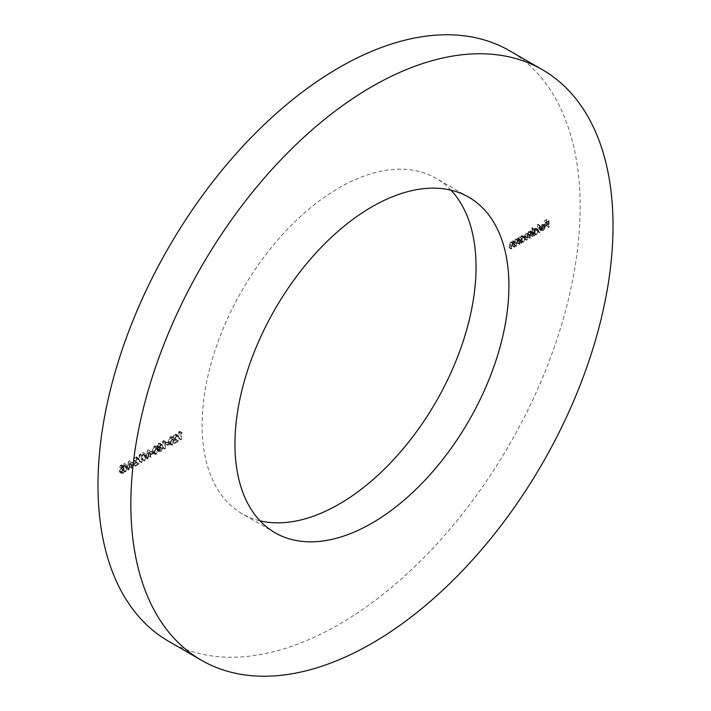 <?xml version="1.0" encoding="UTF-8"?>
<svg xmlns="http://www.w3.org/2000/svg" width="711" height="711" viewBox="0 0 711 711"><rect width="100%" height="100%" fill="white"/><g stroke="black" fill="none" stroke-linecap="round" stroke-linejoin="round"><path stroke-width="0.53" stroke-dasharray="3.56 2.67" d="M450.952 190.166A193.721 111.849 120 0 0 435.923 178.239A193.721 111.849 120 0 0 339.058 187.837A193.721 111.849 120 0 0 212.509 358.548A193.721 111.849 120 0 0 242.202 513.777A193.721 111.849 120 0 0 260.048 520.834M168.587 641.278A340.951 196.849 120 0 0 339.058 624.391A340.951 196.849 120 0 0 561.797 323.949A340.951 196.849 120 0 0 509.538 50.739M129.206 467.171L129.731 466.869L128.967 460.612L126.496 467.527L124.034 463.456L123.261 470.602L123.785 470.3L124.345 465.163L126.434 468.771L128.655 462.657L129.206 467.171L131.402 468.433L131.926 468.131L129.731 466.869M135.001 457.644L136.868 458.106L136.299 456.826L134.974 456.969L133.224 459.973L135.854 462.648L133.153 464.203L133.153 464.887L137.09 462.612L133.748 459.724L135.001 457.644L138.147 458.791L138.538 459.679L136.352 458.408M148.164 456.222L148.688 455.92L147.924 449.663L145.453 456.586L142.991 452.516L142.218 459.653L142.742 459.35L143.302 454.213L145.506 457.76L147.612 451.716L148.164 456.222L150.359 457.484L150.883 457.182L148.688 455.92M154.109 452.96L156.047 448.33L155.318 445.806L154.109 445.921L152.11 450.596L152.865 453.076L154.109 452.96L156.304 454.231L158.242 449.592L156.047 448.33M164.081 441.024L163.734 440.536L162.668 441.158L162.668 447.85L163.183 447.548L163.183 441.54L164.081 441.024L166.267 442.295L163.734 440.536M170.169 443.691L172.106 439.051L171.378 436.527L170.169 436.652L168.169 441.327L168.925 443.806L170.169 443.691L172.364 444.953L174.302 440.322L172.106 439.051M180.141 431.755L179.794 431.266L178.728 431.879L178.728 438.58L179.243 438.278L179.243 432.27L180.141 431.755L182.327 433.017L179.794 431.266M517.804 242.815L517.804 237.927L517.039 238.923L519.474 240.371L517.279 239.109L515.671 239.065L514.08 242.46L514.08 244.966L514.604 244.664L514.666 241.216L515.759 239.616L517.199 240.078L517.279 243.118L517.804 242.815L519.99 244.086L519.99 239.189L517.804 237.927M519.99 239.189L519.474 240.371L517.857 240.336L516.275 243.731L516.275 246.228L516.79 245.926L516.853 242.478L517.946 240.887L519.394 241.349L516.808 239.527L519.394 241.349L519.474 244.38L517.279 243.118M530.806 235.305L530.806 230.408L530.29 231.564L528.824 231.466L527.482 233.43L527.1 233.048L529.668 234.692L525.927 233.146L524.487 236.301L524.487 238.949L525.011 238.656L525.011 235.999L526.016 233.697L526.931 233.608L527.393 237.278L527.909 236.976L527.909 234.488L528.922 232.017L529.837 231.937L530.29 235.608L530.806 235.305L533.001 236.567L533.001 231.679L530.806 230.408M533.001 231.679L532.486 232.826L529.704 231.217L531.89 232.479L531.019 232.737L528.824 231.466M538.023 231.146L538.023 224.276L537.498 224.578L537.498 231.439L538.023 231.146L540.209 232.408L540.209 225.538L538.023 224.276M546.866 226.036L546.866 219.335L544.039 220.97L544.039 221.654L546.35 220.321L546.35 222.383L544.039 223.716L544.039 224.4L546.35 223.076L546.35 226.338L546.866 226.036L549.061 227.298L549.061 220.606L546.866 219.335M541.231 228.773L539.676 228.64L539.214 229.191L541.818 230.879L539.214 229.191L541.169 229.413L543.302 225.663L542.617 224.169L545.008 225.574L542.813 224.312L541.16 224.356L539.453 226.302L538.991 228.267L542.777 226.08L541.231 228.773L543.426 230.035L539.676 228.64L542.209 230.213L541.4 230.453L543.364 230.675L541.169 229.413M532.521 227.449L531.997 227.751L531.997 234.621L532.521 233.475L534.885 234.861L532.521 233.475L534.254 233.404L536.458 229.582L535.827 228.195L534.237 228.347L532.521 230.373L532.521 227.449L534.708 228.72L534.192 229.013L531.997 227.751M519.51 236.932L518.986 237.234L518.986 242.131L519.51 240.985L521.883 242.371L519.51 240.985L521.243 240.913L523.447 237.092L522.816 235.705L521.225 235.856L519.51 237.838L519.51 236.932L521.705 238.203L521.181 238.505L518.986 237.234M512.889 245.65L512.889 240.753L512.133 241.758L514.568 243.206L512.373 241.936L510.765 241.9L509.174 245.295L509.174 247.792L509.698 247.499L509.76 244.042L510.853 242.451L512.293 242.913L512.373 245.953L512.889 245.65L515.084 246.913L515.084 242.024L512.889 240.753M515.084 242.024L514.568 243.206L512.951 243.171L511.369 246.566L511.369 249.063L511.884 248.761L511.947 245.313L513.04 243.713L514.488 244.175L511.902 242.362L514.488 244.175L514.568 247.215L512.373 245.953M174.479 434.848L176.346 435.319L175.777 434.03L174.453 434.181L172.702 437.176L175.324 439.851L172.631 441.415L172.631 442.1L176.568 439.825L173.226 436.936L174.479 434.848L177.626 436.003L178.017 436.883L175.821 435.621M167.645 442.74L167.645 442.055L165.414 443.344L165.414 444.028L167.645 442.74L169.84 444.011L169.84 443.317L167.645 442.055M162.481 445.335L161.966 444.482L160.757 444.615L159.06 447.335L159.735 448.321L158.766 450.65L159.308 451.841L160.766 451.645L162.703 448.561L160.757 450.97L159.282 450.401L161.068 447.957L161.068 447.272L159.584 447.032L160.748 445.308L158.553 444.046L160.286 444.073L159.771 443.22L158.562 443.353L156.864 446.073L157.549 447.059L156.571 449.379L157.122 450.57L158.58 450.383L160.508 447.29L158.571 449.699L157.087 449.139L158.873 446.695L158.873 446.001L157.389 445.77L158.553 444.046L161.957 445.637L162.481 445.335L160.286 444.073M157.264 446.961L159.735 448.321L157.264 446.961M157.442 449.867L157.087 449.139L159.282 450.401L159.637 451.138L157.442 449.867M157.62 446.259L159.806 447.521L157.62 446.259M151.585 452.018L151.585 451.325L149.363 452.614L149.363 453.298L151.585 452.018L153.78 453.28L153.78 452.596L151.585 451.325M140.662 454.542L140.316 454.053L139.249 454.676L139.249 461.368L139.765 461.075L139.765 455.058L140.662 454.542L142.849 455.813L140.316 454.053M132.628 462.959L132.628 462.274L130.397 463.563L130.397 464.247L132.628 462.959L134.823 464.221L134.823 463.536L132.628 462.274M120.906 472.131L122.665 469.651L120.906 471.446L119.768 470.966L122.301 465.856L121.919 464.985L120.87 465.118L119.324 467.145L120.923 465.767L121.777 466.123L119.252 471.277L119.706 472.255L120.906 472.131L123.101 473.402L124.86 470.913L122.665 469.651M124.86 470.913L123.101 472.708L119.768 470.966L121.963 472.228L122.168 471.455L119.981 470.193M122.168 471.455L124.487 467.118L124.105 466.247L123.056 466.38L121.519 468.407L123.119 467.029L120.923 465.767L123.972 467.394L123.59 468.478L121.394 467.207M549.061 220.606L546.235 222.232L544.039 220.97M546.235 222.232L546.235 222.925L544.039 221.654M546.235 222.925L548.537 221.592L546.35 220.321M548.537 221.592L548.537 223.654L546.35 222.383M548.537 223.654L546.235 224.978L544.039 223.716M546.235 224.978L546.235 225.671L544.039 224.4M546.235 225.671L548.537 224.338L546.35 223.076M548.537 224.338L548.537 227.6L546.35 226.338M548.537 227.6L549.061 227.298M543.364 230.675L545.488 226.925L543.302 225.663M545.488 226.925L545.008 225.574L543.346 225.618L541.16 224.356M543.346 225.618L541.64 227.564L539.453 226.302M541.64 227.564L541.178 229.529L538.991 228.267M541.178 229.529L544.973 227.342L542.777 226.08M544.973 227.342L543.426 230.035M544.919 226.773L541.702 228.631L543.32 226.231L544.413 226.062L544.919 226.773L542.724 225.511L539.507 227.369L541.133 224.969L542.217 224.8L544.919 226.773M541.702 228.631L539.507 227.369M543.32 226.231L541.133 224.969M540.209 225.538L539.693 225.84L537.498 224.578M539.693 225.84L539.693 232.71L537.498 231.439M539.693 232.71L540.209 232.408M534.192 229.013L534.192 235.883L531.997 234.621M534.192 235.883L534.708 235.581L532.521 234.319M534.708 235.581L534.708 234.737L536.441 234.666L534.254 233.404M536.441 234.666L538.654 230.853L536.458 229.582M538.654 230.853L538.023 229.457L536.423 229.617L534.237 228.347M536.423 229.617L534.708 231.635L532.521 230.373M534.708 231.635L534.708 228.72M536.423 234.079L535.179 234.221L534.708 233.146L536.423 230.222L537.64 230.08L538.129 231.155L536.423 234.079L534.237 232.817L532.983 232.959L532.521 231.884L534.228 228.951L535.445 228.818L535.943 229.893L534.237 232.817M534.708 233.146L532.521 231.884M536.423 230.222L534.228 228.951M538.129 231.155L535.943 229.893M532.486 231.982L530.29 230.711M532.486 232.826L531.89 232.479L532.486 232.826M531.019 232.737L529.668 234.692L525.927 233.146M528.113 234.408L526.682 237.572L526.682 240.22L524.487 238.949M526.682 240.22L527.207 239.918L525.011 238.656M527.207 239.918L527.207 237.27L528.211 234.959L526.016 233.697M528.211 234.959L529.126 234.879L529.579 238.549L527.393 237.278M529.579 238.549L530.104 238.247L527.909 236.976M530.104 238.247L530.104 235.759L531.108 233.288L528.922 232.017M531.108 233.288L532.024 233.208L532.486 236.87L530.29 235.608M532.486 236.87L533.001 236.567M521.181 238.505L521.181 243.393L518.986 242.131M521.181 243.393L521.705 243.091L519.51 241.829M521.705 243.091L521.705 242.247L523.429 242.184L521.243 240.913M523.429 242.184L525.642 238.363L523.447 237.092M525.642 238.363L525.011 236.967L523.412 237.127L521.225 235.856M523.412 237.127L521.705 239.109L519.51 237.838M521.705 239.109L521.705 238.203M523.412 241.589L522.167 241.731L521.705 240.656L523.412 237.732L524.629 237.598L525.118 238.665L523.412 241.589L521.225 240.327L519.972 240.469L519.51 239.394L521.216 236.47L522.434 236.328L522.932 237.403L521.225 240.327M521.705 240.656L519.51 239.394M523.412 237.732L521.216 236.47M525.118 238.665L522.932 237.403M519.474 239.491L517.279 238.221M517.857 240.336L515.671 239.065M516.275 246.228L514.08 244.966M516.79 245.926L514.604 244.664M516.853 242.478L514.666 241.216M517.946 240.887L515.759 239.616M519.474 244.38L519.99 244.086M514.568 242.318L512.373 241.056M512.951 243.171L510.765 241.9M511.369 249.063L509.174 247.792M511.884 248.761L509.698 247.499M511.947 245.313L509.76 244.042M513.04 243.713L510.853 242.451M514.568 247.215L515.084 246.913M181.989 432.528L180.914 433.15L178.728 431.879M180.914 433.15L180.914 439.842L178.728 438.58M180.914 439.842L181.438 439.54L179.243 438.278M181.438 439.54L181.438 433.532L179.243 432.27M181.438 433.532L182.327 433.017M178.017 436.883L178.541 436.581L176.346 435.319M178.541 436.581L177.963 435.292L176.648 435.443L174.453 434.181M176.648 435.443L174.897 438.447L172.702 437.176M174.897 438.447L177.519 441.122L175.324 439.851M177.519 441.122L174.817 442.677L172.631 441.415M174.817 442.677L174.817 443.362L172.631 442.1M174.817 443.362L178.763 441.087L176.568 439.825M178.763 441.087L174.319 438.349M176.515 439.62L173.226 436.936M175.413 438.198L176.675 436.11M174.302 440.322L173.573 437.798L172.364 437.914L170.169 436.652M172.364 437.914L170.356 442.598L168.169 441.327M170.356 442.598L171.12 445.077L172.364 444.953M170.88 442.295L172.346 438.616L173.217 438.536L170.151 437.345L171.591 439.354L170.151 443.015L168.907 442.58L168.685 441.024L170.151 437.345L172.346 438.616L173.777 440.616L172.346 444.277L171.102 443.851L170.88 442.295L168.685 441.024M172.346 444.277L168.907 442.58L172.346 444.277M169.84 443.317L167.609 444.606L165.414 443.344M167.609 444.606L167.609 445.299L165.414 444.028M167.609 445.299L169.84 444.011M165.93 441.798L164.854 442.42L162.668 441.158M164.854 442.42L164.854 449.112L162.668 447.85M164.854 449.112L165.379 448.819L163.183 447.548M165.379 448.819L165.379 442.811L163.183 441.54M165.379 442.811L166.267 442.295M160.748 445.308L161.957 445.637L160.748 445.308M160.757 444.615L158.562 443.353M159.06 447.335L156.864 446.073M159.104 449.254L156.918 447.992M158.766 450.65L156.571 449.379M160.766 451.645L158.58 450.383M162.703 448.561L160.508 447.29M162.179 448.854L159.993 447.592M161.726 450.045L159.54 448.783M160.757 450.97L158.571 449.699M161.068 447.957L158.873 446.695M161.068 447.272L158.873 446.001M158.242 449.592L157.513 447.068L156.304 447.192L154.109 445.921M156.304 447.192L154.305 451.867L152.11 450.596M154.305 451.867L155.06 454.347L156.304 454.231M154.82 451.565L156.287 447.886L157.167 447.814L154.091 446.624L155.531 448.623L154.091 452.285L152.847 451.858L152.634 450.294L154.091 446.624L156.287 447.886L157.718 449.885L156.287 453.547L155.042 453.12L154.82 451.565L152.634 450.294M156.287 453.547L152.847 451.858L156.287 453.547M153.78 452.596L151.55 453.885L149.363 452.614M151.55 453.885L151.55 454.569L149.363 453.298M151.55 454.569L153.78 453.28M150.883 457.182L150.119 450.934L147.924 449.663M150.119 450.934L147.852 449.708M150.039 450.978L147.648 457.848L145.453 456.586M147.648 457.848L145.257 453.734L143.071 452.472M145.257 453.734L142.991 452.516M145.186 453.778L144.413 460.924L142.218 459.653M144.413 460.924L144.937 460.621L142.742 459.35M144.937 460.621L145.488 455.475L143.302 454.213M145.488 455.475L147.586 459.093L145.391 457.822M147.586 459.093L145.506 457.76M147.701 459.022L149.808 452.978L147.612 451.716M149.808 452.978L150.359 457.484M142.511 455.324L141.436 455.938L139.249 454.676M141.436 455.938L141.436 462.639L139.249 461.368M141.436 462.639L141.96 462.337L139.765 461.075M141.96 462.337L141.96 456.329L139.765 455.058M141.96 456.329L142.849 455.813M138.538 459.679L139.063 459.377L136.868 458.106M139.063 459.377L138.485 458.088L137.17 458.231L134.974 456.969M137.17 458.231L135.419 461.235L133.224 459.973M135.419 461.235L138.041 463.91L135.854 462.648M138.041 463.91L135.348 465.474L133.153 464.203M135.348 465.474L135.348 466.158L133.153 464.887M135.348 466.158L139.285 463.883L137.09 462.612M139.285 463.883L134.841 461.146M137.036 462.408L133.748 459.724M135.934 460.986L137.196 458.906M134.823 463.536L132.593 464.825L130.397 463.563M132.593 464.825L132.593 465.509L130.397 464.247M132.593 465.509L134.823 464.221M131.926 468.131L131.162 461.874L128.967 460.612M131.162 461.874L128.895 460.657M131.082 461.919L128.691 468.798L126.496 467.527M128.691 468.798L126.3 464.683L124.114 463.412M126.3 464.683L124.034 463.456M126.229 464.727L125.456 471.864L123.261 470.602M125.456 471.864L125.98 471.562L123.785 470.3M125.98 471.562L126.531 466.425L124.345 465.163M126.531 466.425L128.629 470.033L126.434 468.771M128.629 470.033L126.549 468.7M128.744 469.962L130.842 463.928L128.655 462.657M130.842 463.928L131.402 468.433M124.372 470.86L122.176 469.598M123.101 472.708L121.963 472.228L123.101 472.708M124.167 468.327L121.972 467.056M124.487 467.118L122.301 465.856M123.056 466.38L120.87 465.118M121.519 468.407L119.324 467.145M121.99 468.549L119.795 467.278M123.119 467.029L123.972 467.394L123.119 467.029M123.59 468.478L122.807 469.589L120.612 468.327M122.807 469.589L121.439 472.539L119.252 471.277M121.439 472.539L121.892 473.517L123.101 473.402M526.682 237.572L524.487 236.301M527.207 237.27L525.011 235.999M529.579 236.639L527.393 235.377M530.104 235.759L527.909 234.488M532.486 234.808L530.29 233.546M516.275 243.731L514.08 242.46M516.79 243.624L514.604 242.362M519.474 242.611L517.279 241.349M511.369 246.566L509.174 245.295M511.884 246.459L509.698 245.197M514.568 245.446L512.373 244.184M176.07 440.171L173.875 438.9M173.777 440.616L171.591 439.354M157.718 449.885L155.531 448.623M136.592 462.959L134.397 461.697M123.216 469.784L121.021 468.522M468.798 197.223L435.923 178.239M275.077 532.761L242.202 513.777M542.297 224.836L544.484 226.098M535.827 228.195L538.023 229.457M532.983 232.959L535.179 234.221M535.445 228.818L537.64 230.08M529.988 231.315L532.175 232.577M526.931 233.608L529.126 234.879M529.837 231.937L532.024 233.208M522.816 235.705L525.011 236.967M519.972 240.469L522.167 241.731M522.434 236.328L524.629 237.598M175.43 434.732L177.626 436.003M175.777 434.03L177.963 435.292M171.378 436.527L173.573 437.798M168.925 443.806L171.12 445.077M169.28 443.086L171.475 444.357M159.415 443.931L161.601 445.193M159.771 443.22L161.966 444.482M157.122 450.57L159.308 451.841M155.318 445.806L157.513 447.068M152.865 453.076L155.06 454.347M153.221 452.365L155.416 453.627M135.952 457.529L138.147 458.791M136.299 456.826L138.485 458.088M120.043 471.553L122.23 472.824M121.919 464.985L124.105 466.247M121.581 465.678L123.767 466.949M119.706 472.255L121.892 473.517"/><path stroke-width="1.07" d="M260.048 520.834A193.721 111.849 120 0 0 339.058 504.179A193.721 111.849 120 0 0 460.692 348.541A193.721 111.849 120 0 0 450.952 190.166M371.942 523.163A193.721 111.849 120 0 0 498.491 352.452A193.721 111.849 120 0 0 468.798 197.223A193.721 111.849 120 0 0 371.942 206.821A193.721 111.849 120 0 0 245.384 377.523A193.721 111.849 120 0 0 275.077 532.761A193.721 111.849 120 0 0 371.942 523.163M371.942 86.609A340.951 196.849 120 0 0 149.203 387.051A340.951 196.849 120 0 0 201.462 660.261A340.951 196.849 120 0 0 371.942 643.375A340.951 196.849 120 0 0 594.672 342.924A340.951 196.849 120 0 0 542.413 69.722A340.951 196.849 120 0 0 371.942 86.609M542.413 69.722L509.538 50.739A340.951 196.849 120 0 0 339.058 67.625A340.951 196.849 120 0 0 116.328 368.076A340.951 196.849 120 0 0 168.587 641.278L201.462 660.261"/></g></svg>
